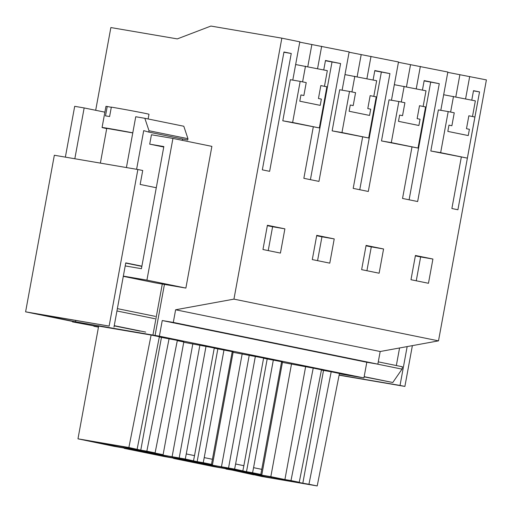 <?xml version="1.0" encoding="UTF-8"?>
<svg xmlns="http://www.w3.org/2000/svg" width="512" height="512" viewBox="0 0 512 512"><rect width="100%" height="100%" fill="white"/><g stroke="black" fill="none" stroke-linecap="round" stroke-linejoin="round"><path stroke-width="0.77" d="M339.386 373.786L363.93 377.926L366.803 362.266L377.856 364.154L380.179 351.514L438.502 340.864L486.4 79.898L447.782 72.352M363.93 377.926L159.373 336.192L75.546 321.818L36.595 313.869L109.126 326.086L25.6 311.834L71.546 321.203L75.296 322.08L72.474 321.869L72.544 321.472M98.534 326.771L72.474 321.869M98.49 327.021L93.843 326.227L93.914 325.83M98.464 327.162L93.843 326.227M412.378 345.632L404.89 386.426L339.104 375.2M404.89 386.426L400.032 385.434L407.162 346.586M339.136 375.046L400.032 385.434M161.466 337.408L177.338 340.39L155.104 452.864L149.03 451.827L163.11 454.701L113.933 446.31L77.971 438.829L98.662 326.093L151.11 335.04L128.877 447.514L140.774 450.144L161.466 337.408L159.315 336.973M137.133 449.197L159.366 336.73L151.11 335.04M177.286 340.64L183.802 341.965L163.11 454.701M214.24 348.179L232.243 351.648L211.488 464.371L203.232 462.682L204.23 457.606L212.486 459.29M232.211 351.84L233.146 352.032L212.454 464.768L164.55 456.595L124.243 448.371L185.261 459.021L186.266 453.939L194.522 455.622L214.278 347.981L183.75 342.259M282.432 362.394L313.222 368.115L290.989 480.589L299.245 482.272L321.478 369.798L313.222 368.115M321.427 370.048L331.194 371.782L308.954 484.256L302.822 483.206L323.514 370.47M253.728 474.682L261.965 476.512L317.21 485.939L339.45 373.466L331.194 371.782M281.549 361.907L282.49 362.099L261.798 474.835L213.894 466.662L173.581 458.438L234.605 469.088L235.61 464.006L243.866 465.69L263.616 358.048L233.094 352.326M263.584 358.24L281.587 361.709L260.826 474.438L252.57 472.749L253.574 467.674L261.83 469.357M292.787 80.115L299.814 41.83L281.843 38.163L210.906 26.061L177.306 38.899L110.867 27.558L95.686 110.291M342.131 90.182L349.152 51.898L299.757 42.15M391.469 100.25L398.496 61.965L349.094 52.218M440.813 110.317L447.84 72.032L398.438 62.285M465.587 98.88L469.696 76.493M443.674 94.739L475.354 100.87L472.48 116.531L468.851 115.789L466.483 128.71L469.395 129.299L468.243 135.565L447.821 131.398L448.966 125.133L451.885 125.728L454.253 112.813L451.885 125.728L448.966 125.133L447.821 131.398L468.243 135.565L469.395 129.299L466.483 128.71L468.851 115.789L474.906 117.024L467.366 158.125L430.829 151.002L438.368 109.901L448.198 111.578L440.653 152.678L430.829 151.002M416.243 88.813L420.352 66.426M394.33 84.672L426.01 90.803L423.136 106.464L419.507 105.722L417.139 118.643L420.051 119.232L418.899 125.498L398.477 121.331L399.629 115.066L402.541 115.661L404.909 102.746L402.541 115.661L399.629 115.066L398.477 121.331L418.899 125.498L420.051 119.232L417.139 118.643L419.507 105.722L425.568 106.957L418.022 148.058L381.485 140.934L389.03 99.834L398.854 101.51L391.309 142.611L381.485 140.934M366.899 78.746L371.008 56.358M344.986 74.605L376.666 80.736L373.792 96.397L370.163 95.654L367.795 108.576L370.707 109.171L369.562 115.43L349.133 111.264L350.285 104.998L353.197 105.594L355.571 92.678L353.197 105.594L350.285 104.998L349.133 111.264L369.562 115.43L370.707 109.171L367.795 108.576L370.163 95.654L376.224 96.89L368.678 137.99L332.141 130.867L339.686 89.766L349.51 91.443L341.971 132.544L332.141 130.867M317.555 68.678L321.664 46.291M295.648 64.538L327.328 70.669L324.454 86.33L320.826 85.587L318.451 98.509L321.37 99.104L320.218 105.363L299.795 101.197L300.941 94.931L303.859 95.526L306.227 82.611L303.859 95.526L300.941 94.931L299.795 101.197L320.218 105.363L321.37 99.104L318.451 98.509L320.826 85.587L326.88 86.822L319.334 127.93L282.797 120.8L290.342 79.699L300.173 81.376L292.627 122.477L282.797 120.8M438.502 340.864L233.946 299.13L281.843 38.163M432.915 259.046L415.43 255.475L410.982 279.718L428.467 283.283L432.915 259.046L420.634 256.947L416.256 280.794M473.478 90.867L479.539 91.904L457.907 209.754L451.885 208.518L461.318 157.094M471.776 100.141L473.51 90.669L479.539 91.904M313.293 126.893L303.853 178.323L318.963 181.402L340.595 63.552L325.485 60.474L323.744 69.939M334.227 238.912L316.749 235.341L312.294 259.584L329.779 263.149L334.227 238.912L321.946 236.813L317.568 260.659M373.088 80.006L374.829 70.541L389.939 73.619L368.307 191.469L353.197 188.39L362.637 136.96M411.981 147.027L402.541 198.451L417.651 201.536L439.277 83.686L424.173 80.608L422.432 90.074M284.89 228.845L267.405 225.274L262.957 249.517L280.435 253.082L284.89 228.845L272.602 226.746L268.224 250.592M291.251 53.485L283.962 52L262.33 169.85L269.626 171.334L291.251 53.485L283.917 52.237M366.086 245.408L383.571 248.979L379.123 273.216L361.638 269.651L366.086 245.408M233.946 299.13L175.616 309.779L380.179 351.514M377.856 364.154L173.299 322.419L175.616 309.779M173.299 322.419L162.246 320.538L366.803 362.266M159.373 336.192L162.246 320.538M253.709 474.829L226.048 468.736M317.21 485.939L308.954 484.256M299.245 482.272L293.107 481.229L302.822 483.206M225.997 469.03L270.829 476.678L284.915 479.552L305.606 366.816M284.915 479.552L290.989 480.589M270.829 476.678L291.52 363.942M455.814 96.883L459.866 74.816M467.366 158.125L440.653 152.678M453.498 96.416L450.624 112.07L454.253 112.813L448.198 111.578M439.277 83.686L424.122 80.883M430.682 82.221L409.101 199.795M415.36 255.872L420.634 256.947M298.125 482.547L271.315 477.971L239.014 471.386L265.818 475.955L298.125 482.547M271.315 477.971L271.475 477.114M169.082 338.707L146.848 451.181L140.774 450.144M155.104 452.864L146.848 451.181M77.971 438.829L128.877 447.514M150.099 452.346L123.29 447.776L90.982 441.184L117.792 445.76L150.099 452.346M123.29 447.776L123.45 446.912M164.435 284.422L155.072 335.456M109.126 326.086L137.862 169.51L54.336 155.251L25.6 311.834M137.862 169.51L142.72 170.496L140.16 184.442L156.282 187.731M113.984 327.078L125.766 262.88L141.888 266.17M162.291 284.051L152.934 335.021M75.776 320.557L75.546 321.818M141.85 266.368L125.728 263.078M307.789 66.688L311.84 44.614M319.334 127.93L292.627 122.477M305.472 66.214L302.598 81.869L306.227 82.611L300.173 81.376M340.595 63.552L325.434 60.749M267.328 225.67L272.602 226.746M331.994 62.086L310.419 179.661M260.826 474.438L254.758 473.402L261.798 474.835M252.57 472.749L246.502 471.712L267.187 358.976M234.605 469.088L246.502 471.712M248.781 472.48L221.978 467.904L189.67 461.318L216.474 465.888L248.781 472.48M253.574 467.674L273.331 360.026M242.861 470.771L243.866 465.69M221.491 466.611L242.182 353.875M228.531 468.051L249.222 355.315M235.61 464.006L255.36 356.358M221.978 467.904L222.131 467.046M406.47 86.822L410.522 64.749M418.022 148.058L391.309 142.611M404.154 86.349L401.28 102.003L404.909 102.746L398.854 101.51M389.939 73.619L374.778 70.816M381.338 72.154L359.757 189.728M383.571 248.979L371.29 246.88L366.912 270.726M366.016 245.805L371.29 246.88M211.488 464.371L205.414 463.334L212.454 464.768M203.232 462.682L197.158 461.651L217.85 348.915M185.261 459.021L197.158 461.651M199.437 462.413L172.634 457.843L140.326 451.251L167.136 455.821L199.437 462.413M204.23 457.606L223.987 349.958M193.517 460.704L194.522 455.622M172.147 456.544L192.838 343.808M179.187 457.984L199.878 345.248M186.266 453.939L206.022 346.291M172.634 457.843L172.794 456.979M357.133 76.755L361.184 54.682M368.678 137.99L341.971 132.544M354.816 76.282L351.942 91.936L355.571 92.678L349.51 91.443M316.672 235.738L321.946 236.813M132.787 132.832A21.875 0.346 -169.6 0 0 102.086 127.501A21.875 0.346 -169.6 0 0 102.074 127.507A21.875 0.346 -169.6 0 0 106.714 128.582M132.774 132.915L106.752 128.371L100.378 163.11M102.074 127.507L105.952 106.374A21.875 0.346 10.4 0 1 105.965 106.362A21.875 0.346 10.4 0 1 107.226 106.49L111.302 107.277M107.226 106.49L105.498 115.885A21.875 0.346 10.4 0 1 109.606 116.525L111.334 107.13A21.875 0.346 10.4 0 1 135.104 111.398A21.875 0.346 10.4 0 1 148.986 114.272L148.122 118.963M364.16 376.659L392.794 382.502L364.128 376.845M392.794 382.502L402.016 369.139L376.25 363.878M402.016 369.139L402.445 366.79L378.278 361.856M396.339 365.542L399.565 347.974M125.21 265.926L141.421 268.698L163.84 146.566L149.715 144.154L163.757 147.021M123.296 276.333L155.168 282.835L185.875 288.077L211.885 146.374L172.934 138.426L151.437 134.758L149.715 144.154M139.974 331.11L114.208 325.856M145.696 332.09L114.24 325.67M154.912 318.726L116.941 310.976M155.347 316.378L117.37 308.627M185.875 288.077L146.925 280.128L172.934 138.426M123.341 276.109L146.925 280.128M148.762 132.083L149.005 130.739L187.955 138.688L187.712 140.032L148.762 132.083L143.706 130.63L136.608 169.293M182.579 138.989L182.33 140.346M65.363 157.139L74.694 106.323L84.154 107.936L74.822 158.752M149.005 130.739L144.845 118.298L135.744 116.742L126.413 167.552M187.955 138.688L183.795 126.24L144.845 118.298M84.154 107.936L104.89 112.166"/></g></svg>
